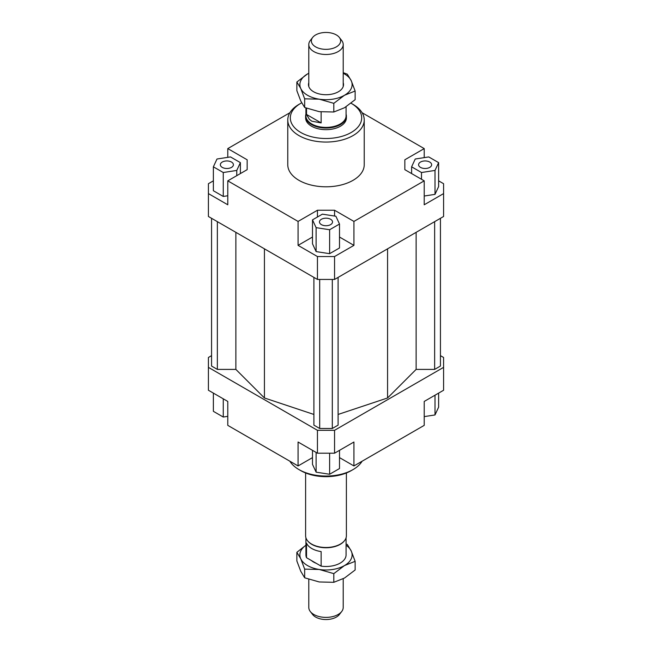 <?xml version="1.0" encoding="UTF-8"?>
<svg xmlns="http://www.w3.org/2000/svg" width="652" height="652" viewBox="0 0 652 652"><rect width="100%" height="100%" fill="white"/><g stroke="black" fill="none" stroke-linecap="round" stroke-linejoin="round"><path stroke-width="0.98" d="M308.795 579.335L308.795 607.452A17.205 9.935 0 0 0 310.295 611.511A17.205 9.935 0 0 0 313.832 614.477A17.205 9.935 0 0 0 338.168 614.477A17.205 9.935 0 0 0 341.705 611.511A17.205 9.935 0 0 0 343.205 607.452L343.205 578.764M344.468 540.72A20.073 11.589 180 0 1 344.321 540.907A20.073 11.589 180 0 1 311.811 544.371A20.073 11.589 180 0 1 307.679 540.907A20.073 11.589 180 0 1 307.532 540.72M306.522 557.713L306.522 543.14A20.073 11.589 0 0 0 311.811 548.536A20.073 11.589 0 0 0 321.143 551.584L321.143 566.148L306.522 557.713A20.073 11.589 180 0 1 305.927 554.909L305.927 537.802M346.391 472.969L346.391 535.732A20.391 11.769 180 0 1 344.615 540.532A20.391 11.769 180 0 1 311.583 544.053A20.391 11.769 180 0 1 307.385 540.532A20.391 11.769 180 0 1 305.609 535.732L305.609 472.969M346.073 114.198A20.391 11.769 180 0 1 346.391 116.268A20.391 11.769 180 0 1 333.8 127.148A20.391 11.769 180 0 1 311.583 124.597A20.391 11.769 180 0 1 305.609 116.268A20.391 11.769 180 0 1 305.927 114.198M346.073 106.789L346.073 115.82A20.073 11.589 180 0 1 333.677 126.529A20.073 11.589 180 0 1 311.811 124.019A20.073 11.589 180 0 1 305.927 115.82L305.927 107.996M339.358 37.457L341.705 40.489A17.205 9.935 180 0 1 343.205 44.548A17.205 9.935 180 0 1 338.168 51.573A17.205 9.935 180 0 1 313.832 51.573A17.205 9.935 180 0 1 308.795 44.548A17.205 9.935 180 0 1 310.295 40.489L312.642 37.457A14.629 8.443 0 0 0 317.703 47.865A14.629 8.443 0 0 0 336.342 46.879A14.629 8.443 0 0 0 339.358 37.457A14.629 8.443 0 0 0 315.658 34.931A14.629 8.443 0 0 0 312.642 37.457M306.522 114.459L321.143 122.902L311.811 121.207L309.35 119.3L306.522 114.459L306.522 108.216M341.705 611.511L339.358 614.543A14.629 8.443 180 0 1 336.342 617.069A14.629 8.443 180 0 1 312.642 614.543L310.295 611.511M346.073 537.802L346.073 554.909A20.073 11.589 180 0 1 321.143 566.148M321.143 111.924L321.143 122.902M346.391 116.268L346.391 117.898A20.391 11.769 180 0 1 333.8 128.778A20.391 11.769 180 0 1 311.583 126.227A20.391 11.769 180 0 1 305.609 117.898L305.609 116.268M231.501 167.393A6.528 3.773 180 0 1 224.378 168.208A6.528 3.773 180 0 1 220.352 164.728A6.528 3.773 180 0 1 222.259 162.055A6.528 3.773 180 0 1 229.382 161.24A6.528 3.773 180 0 1 233.408 164.728A6.528 3.773 180 0 1 231.501 167.393M330.621 219.284A6.528 3.773 180 0 1 332.528 221.949A6.528 3.773 180 0 1 328.502 225.437A6.528 3.773 180 0 1 321.379 224.614A6.528 3.773 180 0 1 319.472 221.949A6.528 3.773 180 0 1 323.498 218.469A6.528 3.773 180 0 1 330.621 219.284M420.499 162.055A6.528 3.773 180 0 1 427.622 161.24A6.528 3.773 180 0 1 431.648 164.728A6.528 3.773 180 0 1 429.741 167.393A6.528 3.773 180 0 1 422.618 168.208A6.528 3.773 180 0 1 418.592 164.728A6.528 3.773 180 0 1 420.499 162.055M364.232 119.984L364.232 164.728A38.232 22.07 180 0 1 340.629 185.119A38.232 22.07 180 0 1 298.966 180.335A38.232 22.07 180 0 1 287.768 164.728L287.768 119.984A38.232 22.07 0 0 0 298.966 135.592A38.232 22.07 0 0 0 340.629 140.376A38.232 22.07 0 0 0 364.232 119.984A38.232 22.07 0 0 0 353.034 104.377L351.232 103.334A35.681 20.603 180 0 1 351.232 132.47A35.681 20.603 180 0 1 300.768 132.47A35.681 20.603 180 0 1 300.768 103.334A35.681 20.603 180 0 1 301.672 102.837M300.768 103.334L298.966 104.377A38.232 22.07 0 0 0 287.768 119.984M362.113 461.225A38.232 22.07 180 0 1 353.034 469.587L351.232 470.63A35.681 20.603 0 0 1 300.768 470.63L298.966 469.587A38.232 22.07 180 0 1 289.887 461.225M353.034 469.587A38.232 22.07 180 0 1 298.966 469.587L300.768 470.63M351.029 103.22A35.681 20.603 180 0 1 351.232 103.334L353.034 104.377M438.625 180.84L443.588 183.709L443.588 216.488L334.558 279.439L334.558 256.546L317.442 256.546L317.442 279.439L334.558 279.439M443.588 193.595L424.216 204.785L424.216 180.849L353.93 221.427L353.93 245.364L334.558 256.546M424.216 196.032L435.006 194.361L438.625 186.57L438.625 162.633L428.739 156.928L415.234 159.015L411.616 166.814L411.616 173.579M317.442 256.546L298.07 245.364L298.07 221.427L227.784 180.849L227.784 204.785L208.412 193.595L208.412 216.488L317.442 279.439M208.412 193.595L208.412 183.709L213.375 180.84M247.157 169.667L247.157 159.781L247.157 169.667L227.784 180.849M213.375 166.814L223.261 172.519L236.766 170.433L240.384 162.633L230.498 156.928L216.994 159.015L213.375 166.814L213.375 190.743L223.261 196.448L227.784 195.755M227.784 157.352L227.784 148.599L247.157 159.781M334.558 216.04L334.558 210.246L317.442 210.246L317.442 217.01M353.93 245.364L339.505 237.026M312.495 237.026L298.07 245.364M329.619 253.677L339.505 247.972L339.505 224.035L335.886 216.244L322.381 214.158L312.495 219.863L312.495 243.791L316.114 251.59L329.619 253.677L329.619 229.748L339.505 224.035M298.07 221.427L317.442 210.246M404.843 169.667L404.843 159.781L404.843 169.667L424.216 180.849M312.495 457.614L298.07 465.944L227.784 425.365L227.784 401.436L208.412 390.246L208.412 357.475L211.566 355.658M440.434 355.658L443.588 357.475L443.588 367.361L334.558 430.312L317.442 430.312L208.412 367.361M211.566 218.306L211.566 366.057L217.36 369.407L235.869 369.407L264.427 397.964L313.897 414.452M338.103 414.452L387.573 397.964L416.131 369.407L434.639 369.407L440.434 366.057L440.434 218.306M313.897 277.393L313.897 425.137L319.692 428.486L332.308 428.486L338.103 425.137L338.103 277.393M317.442 430.312L317.442 453.197L334.558 453.197L334.558 430.312M334.558 453.197L353.93 442.015L353.93 465.944L424.216 425.365L424.216 401.436L443.588 390.246L443.588 367.361M298.07 465.944L298.07 442.015L317.442 453.197M353.93 465.944L339.505 457.614M362.113 112.739L424.216 148.599L424.216 157.629M424.216 416.612L435.006 414.949L438.625 407.15L438.625 393.123M435.006 414.949L435.006 395.21M339.505 450.345L339.505 468.552L329.619 474.265L329.619 453.197M329.619 474.265L316.114 472.17L312.495 464.379L312.495 450.345M316.114 472.17L316.114 452.431M227.784 416.335L223.261 417.035L213.375 411.33L213.375 393.123M223.261 417.035L223.261 398.828M411.616 166.814L421.502 172.519L421.502 179.284M421.502 172.519L435.006 170.433L435.006 194.361M435.006 170.433L438.625 162.633M404.843 159.781L424.216 148.599M312.495 219.863L316.114 227.654L316.114 251.59M316.114 227.654L329.619 229.748M334.558 210.246L353.93 221.427M223.261 172.519L223.261 196.448M236.766 170.433L236.766 175.665M240.384 162.633L240.384 173.579M227.784 148.599L289.887 112.739M217.36 369.407L217.36 221.656M235.869 369.407L235.869 232.348M264.427 397.964L264.427 248.836M416.131 369.407L416.131 232.348M387.573 397.964L387.573 248.836M434.639 369.407L434.639 221.656M319.692 428.486L319.692 279.439M332.308 428.486L332.308 279.439M343.205 72.665L347.329 74.198L351.232 80.701A26.121 15.086 0 0 0 344.476 73.945A26.121 15.086 0 0 0 343.205 73.252M319.235 99.177L304.671 98.827L300.768 88.509A26.121 15.086 0 0 0 307.524 95.273A26.121 15.086 0 0 0 319.235 99.177A26.121 15.086 0 0 0 344.476 95.273A26.121 15.086 0 0 0 351.232 80.701L355.136 91.019L344.476 95.273L333.808 103.334L319.235 99.177M296.864 82.005L307.524 73.945A26.121 15.086 0 0 0 300.768 88.509L296.864 82.005L296.864 90.677L300.768 100.995L304.671 107.498L319.235 111.663L333.808 112.005L344.476 107.759L355.136 99.691L355.136 91.019M343.205 82.682A17.522 10.114 180 0 1 339.822 90.824A17.522 10.114 180 0 1 313.612 91.761A17.522 10.114 180 0 1 312.178 90.824A17.522 10.114 180 0 1 308.795 82.682M308.795 73.252A26.121 15.086 0 0 0 307.524 73.945L308.795 73.236M304.671 107.498L304.671 98.827M333.808 112.005L333.808 103.334M346.073 544.004L347.329 544.501L351.232 551.005A26.121 15.086 0 0 0 346.073 545.251M319.235 569.473L304.671 569.131L300.768 558.813A26.121 15.086 0 0 0 307.524 565.569A26.121 15.086 0 0 0 319.235 569.473A26.121 15.086 0 0 0 344.476 565.569A26.121 15.086 0 0 0 351.232 551.005L355.136 561.323L344.476 565.569L333.808 573.638L319.235 569.473M305.927 545.251A26.121 15.086 0 0 0 300.768 558.813L296.864 552.309L296.864 560.981L300.768 571.299L304.671 577.802L319.235 581.959L333.808 582.309L344.476 578.055L355.136 569.995L355.136 561.323M316.187 563.287A17.522 10.114 180 0 1 313.612 562.065A17.522 10.114 180 0 1 312.178 561.127A17.522 10.114 180 0 1 311.485 560.573M312.178 560.973A15.925 9.193 0 0 0 312.846 561.592M296.864 552.309L305.927 545.211M304.671 577.802L304.671 569.131M333.808 582.309L333.808 573.638M308.795 44.548L308.795 86.529M343.205 44.548L343.205 86.529"/></g></svg>
